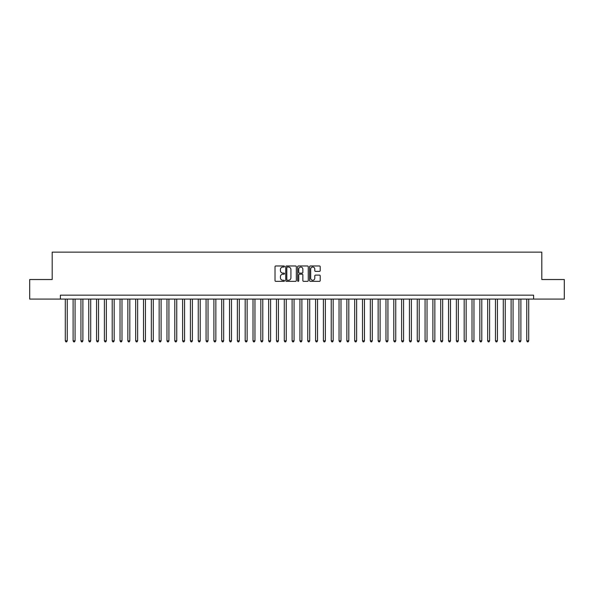 <?xml version="1.0" encoding="UTF-8"?>
<svg xmlns="http://www.w3.org/2000/svg" width="594" height="594" viewBox="0 0 594 594"><rect width="100%" height="100%" fill="white"/><g stroke="black" fill="none" stroke-linecap="round" stroke-linejoin="round"><path stroke-width="0.89" d="M284.489 266.513A0.535 0.535 0 0 0 283.947 265.978L275.794 265.978A0.765 0.765 0 0 0 275.022 266.743L275.022 280.561A0.765 0.765 0 0 0 275.794 281.333L283.947 281.333A0.535 0.535 0 0 0 284.489 280.791A0.535 0.535 0 0 0 283.947 280.257L282.893 280.257A2.458 2.458 0 0 1 280.435 277.799L280.435 276.648A2.458 2.458 0 0 1 282.893 274.19L283.947 274.19A0.535 0.535 0 0 0 284.489 273.656A0.535 0.535 0 0 0 283.947 273.114L282.893 273.114A2.458 2.458 0 0 1 280.435 270.656L280.435 269.505A2.458 2.458 0 0 1 282.893 267.048L283.947 267.048A0.535 0.535 0 0 0 284.489 266.513M319.438 271.391A0.765 0.765 0 0 0 320.203 270.619L320.203 266.743A0.765 0.765 0 0 0 319.438 265.978L310.38 265.978A0.765 0.765 0 0 0 309.608 266.743L309.608 280.561A0.765 0.765 0 0 0 310.38 281.333L319.438 281.333A0.765 0.765 0 0 0 320.203 280.561L320.203 275.876A0.765 0.765 0 0 0 319.438 275.111L315.562 275.111A0.765 0.765 0 0 0 314.79 275.876L314.79 278.2A2.057 2.057 0 0 1 312.741 280.257A2.057 2.057 0 0 1 310.684 278.2L310.684 269.104A2.057 2.057 0 0 1 312.741 267.048A2.057 2.057 0 0 1 314.79 269.104L314.79 270.619A0.765 0.765 0 0 0 315.562 271.391L319.438 271.391M60.402 299.072L29.7 299.072L29.7 279.522L52.19 279.522L52.19 252.146L541.81 252.146L541.81 279.522L564.3 279.522L564.3 299.072L533.598 299.072L533.598 295.159L60.402 295.159L60.402 299.072L533.598 299.072M296.332 266.743A0.765 0.765 0 0 0 295.56 265.978L286.501 265.978A0.765 0.765 0 0 0 285.736 266.743L285.736 280.561A0.765 0.765 0 0 0 286.501 281.333L295.56 281.333A0.765 0.765 0 0 0 296.332 280.561L296.332 266.743M298.44 265.978L307.499 265.978A0.765 0.765 0 0 1 308.264 266.743L308.264 280.561A0.765 0.765 0 0 1 307.499 281.333L303.623 281.333A0.765 0.765 0 0 1 302.851 280.561L302.851 274.955A0.765 0.765 0 0 0 302.086 274.19L299.517 274.19A0.765 0.765 0 0 0 298.745 274.955L298.745 280.791A0.535 0.535 0 0 1 298.21 281.333A0.535 0.535 0 0 1 297.668 280.791L297.668 266.743A0.765 0.765 0 0 1 298.44 265.978M287.348 267.048A0.535 0.535 0 0 0 286.805 267.59L286.805 279.715A0.535 0.535 0 0 0 287.348 280.257L288.461 280.257A2.458 2.458 0 0 0 290.919 277.799L290.919 269.505A2.458 2.458 0 0 0 288.461 267.048L287.348 267.048M302.851 269.141A2.057 2.057 0 0 0 300.802 267.092A2.057 2.057 0 0 0 298.745 269.141L298.745 272.349A0.765 0.765 0 0 0 299.517 273.114L302.086 273.114A0.765 0.765 0 0 0 302.851 272.349L302.851 269.141M65.288 299.072L65.288 340.837L67.241 340.837L67.241 299.072M67.241 340.837L66.654 341.854L65.875 341.854L65.288 340.837M73.107 299.072L73.107 340.837L75.067 340.837L75.067 299.072M75.067 340.837L74.48 341.854L73.693 341.854L73.107 340.837M80.933 299.072L80.933 340.837L82.885 340.837L82.885 299.072M82.885 340.837L82.299 341.854L81.519 341.854L80.933 340.837M88.751 299.072L88.751 340.837L90.711 340.837L90.711 299.072M90.711 340.837L90.125 341.854L89.338 341.854L88.751 340.837M96.577 299.072L96.577 340.837L98.53 340.837L98.53 299.072M98.53 340.837L97.943 341.854L97.164 341.854L96.577 340.837M104.395 299.072L104.395 340.837L106.348 340.837L106.348 299.072M106.348 340.837L105.762 341.854L104.982 341.854L104.395 340.837M112.214 299.072L112.214 340.837L114.174 340.837L114.174 299.072M114.174 340.837L113.588 341.854L112.801 341.854L112.214 340.837M120.04 299.072L120.04 340.837L121.993 340.837L121.993 299.072M121.993 340.837L121.406 341.854L120.627 341.854L120.04 340.837M127.859 299.072L127.859 340.837L129.819 340.837L129.819 299.072M129.819 340.837L129.232 341.854L128.445 341.854L127.859 340.837M135.684 299.072L135.684 340.837L137.637 340.837L137.637 299.072M137.637 340.837L137.051 341.854L136.271 341.854L135.684 340.837M143.503 299.072L143.503 340.837L145.456 340.837L145.456 299.072M145.456 340.837L144.869 341.854L144.09 341.854L143.503 340.837M151.322 299.072L151.322 340.837L153.282 340.837L153.282 299.072M153.282 340.837L152.695 341.854L151.908 341.854L151.322 340.837M159.147 299.072L159.147 340.837L161.1 340.837L161.1 299.072M161.1 340.837L160.514 341.854L159.734 341.854L159.147 340.837M166.966 299.072L166.966 340.837L168.926 340.837L168.926 299.072M168.926 340.837L168.34 341.854L167.553 341.854L166.966 340.837M174.792 299.072L174.792 340.837L176.745 340.837L176.745 299.072M176.745 340.837L176.158 341.854L175.379 341.854L174.792 340.837M182.61 299.072L182.61 340.837L184.563 340.837L184.563 299.072M184.563 340.837L183.977 341.854L183.197 341.854L182.61 340.837M190.429 299.072L190.429 340.837L192.389 340.837L192.389 299.072M192.389 340.837L191.803 341.854L191.016 341.854L190.429 340.837M198.255 299.072L198.255 340.837L200.208 340.837L200.208 299.072M200.208 340.837L199.621 341.854L198.842 341.854L198.255 340.837M206.073 299.072L206.073 340.837L208.034 340.837L208.034 299.072M208.034 340.837L207.447 341.854L206.66 341.854L206.073 340.837M213.899 299.072L213.899 340.837L215.852 340.837L215.852 299.072M215.852 340.837L215.266 341.854L214.486 341.854L213.899 340.837M221.718 299.072L221.718 340.837L223.671 340.837L223.671 299.072M223.671 340.837L223.084 341.854L222.304 341.854L221.718 340.837M229.536 299.072L229.536 340.837L231.497 340.837L231.497 299.072M231.497 340.837L230.91 341.854L230.123 341.854L229.536 340.837M237.362 299.072L237.362 340.837L239.315 340.837L239.315 299.072M239.315 340.837L238.729 341.854L237.949 341.854L237.362 340.837M245.181 299.072L245.181 340.837L247.141 340.837L247.141 299.072M247.141 340.837L246.555 341.854L245.768 341.854L245.181 340.837M253.007 299.072L253.007 340.837L254.96 340.837L254.96 299.072M254.96 340.837L254.373 341.854L253.593 341.854L253.007 340.837M260.825 299.072L260.825 340.837L262.778 340.837L262.778 299.072M262.778 340.837L262.192 341.854L261.412 341.854L260.825 340.837M268.644 299.072L268.644 340.837L270.604 340.837L270.604 299.072M270.604 340.837L270.018 341.854L269.231 341.854L268.644 340.837M276.47 299.072L276.47 340.837L278.423 340.837L278.423 299.072M278.423 340.837L277.836 341.854L277.056 341.854L276.47 340.837M284.288 299.072L284.288 340.837L286.249 340.837L286.249 299.072M286.249 340.837L285.662 341.854L284.875 341.854L284.288 340.837M292.114 299.072L292.114 340.837L294.067 340.837L294.067 299.072M294.067 340.837L293.481 341.854L292.701 341.854L292.114 340.837M299.933 299.072L299.933 340.837L301.886 340.837L301.886 299.072M301.886 340.837L301.299 341.854L300.519 341.854L299.933 340.837M307.751 299.072L307.751 340.837L309.712 340.837L309.712 299.072M309.712 340.837L309.125 341.854L308.338 341.854L307.751 340.837M315.577 299.072L315.577 340.837L317.53 340.837L317.53 299.072M317.53 340.837L316.944 341.854L316.164 341.854L315.577 340.837M323.396 299.072L323.396 340.837L325.356 340.837L325.356 299.072M325.356 340.837L324.769 341.854L323.982 341.854L323.396 340.837M331.222 299.072L331.222 340.837L333.175 340.837L333.175 299.072M333.175 340.837L332.588 341.854L331.808 341.854L331.222 340.837M339.04 299.072L339.04 340.837L340.993 340.837L340.993 299.072M340.993 340.837L340.407 341.854L339.627 341.854L339.04 340.837M346.859 299.072L346.859 340.837L348.819 340.837L348.819 299.072M348.819 340.837L348.233 341.854L347.445 341.854L346.859 340.837M354.685 299.072L354.685 340.837L356.638 340.837L356.638 299.072M356.638 340.837L356.051 341.854L355.271 341.854L354.685 340.837M362.503 299.072L362.503 340.837L364.464 340.837L364.464 299.072M364.464 340.837L363.877 341.854L363.09 341.854L362.503 340.837M370.329 299.072L370.329 340.837L372.282 340.837L372.282 299.072M372.282 340.837L371.696 341.854L370.916 341.854L370.329 340.837M378.148 299.072L378.148 340.837L380.101 340.837L380.101 299.072M380.101 340.837L379.514 341.854L378.734 341.854L378.148 340.837M385.966 299.072L385.966 340.837L387.927 340.837L387.927 299.072M387.927 340.837L387.34 341.854L386.553 341.854L385.966 340.837M393.792 299.072L393.792 340.837L395.745 340.837L395.745 299.072M395.745 340.837L395.159 341.854L394.379 341.854L393.792 340.837M401.611 299.072L401.611 340.837L403.571 340.837L403.571 299.072M403.571 340.837L402.984 341.854L402.197 341.854L401.611 340.837M409.437 299.072L409.437 340.837L411.39 340.837L411.39 299.072M411.39 340.837L410.803 341.854L410.023 341.854L409.437 340.837M417.255 299.072L417.255 340.837L419.208 340.837L419.208 299.072M419.208 340.837L418.621 341.854L417.842 341.854L417.255 340.837M425.074 299.072L425.074 340.837L427.034 340.837L427.034 299.072M427.034 340.837L426.447 341.854L425.66 341.854L425.074 340.837M432.9 299.072L432.9 340.837L434.853 340.837L434.853 299.072M434.853 340.837L434.266 341.854L433.486 341.854L432.9 340.837M440.718 299.072L440.718 340.837L442.679 340.837L442.679 299.072M442.679 340.837L442.092 341.854L441.305 341.854L440.718 340.837M448.544 299.072L448.544 340.837L450.497 340.837L450.497 299.072M450.497 340.837L449.91 341.854L449.131 341.854L448.544 340.837M456.363 299.072L456.363 340.837L458.316 340.837L458.316 299.072M458.316 340.837L457.729 341.854L456.949 341.854L456.363 340.837M464.181 299.072L464.181 340.837L466.142 340.837L466.142 299.072M466.142 340.837L465.555 341.854L464.768 341.854L464.181 340.837M472.007 299.072L472.007 340.837L473.96 340.837L473.96 299.072M473.96 340.837L473.373 341.854L472.594 341.854L472.007 340.837M479.826 299.072L479.826 340.837L481.786 340.837L481.786 299.072M481.786 340.837L481.199 341.854L480.412 341.854L479.826 340.837M487.652 299.072L487.652 340.837L489.605 340.837L489.605 299.072M489.605 340.837L489.018 341.854L488.238 341.854L487.652 340.837M495.47 299.072L495.47 340.837L497.423 340.837L497.423 299.072M497.423 340.837L496.836 341.854L496.057 341.854L495.47 340.837M503.289 299.072L503.289 340.837L505.249 340.837L505.249 299.072M505.249 340.837L504.662 341.854L503.875 341.854L503.289 340.837M511.115 299.072L511.115 340.837L513.067 340.837L513.067 299.072M513.067 340.837L512.481 341.854L511.701 341.854L511.115 340.837M518.933 299.072L518.933 340.837L520.893 340.837L520.893 299.072M520.893 340.837L520.307 341.854L519.52 341.854L518.933 340.837M526.759 299.072L526.759 340.837L528.712 340.837L528.712 299.072M528.712 340.837L528.125 341.854L527.346 341.854L526.759 340.837"/></g></svg>

